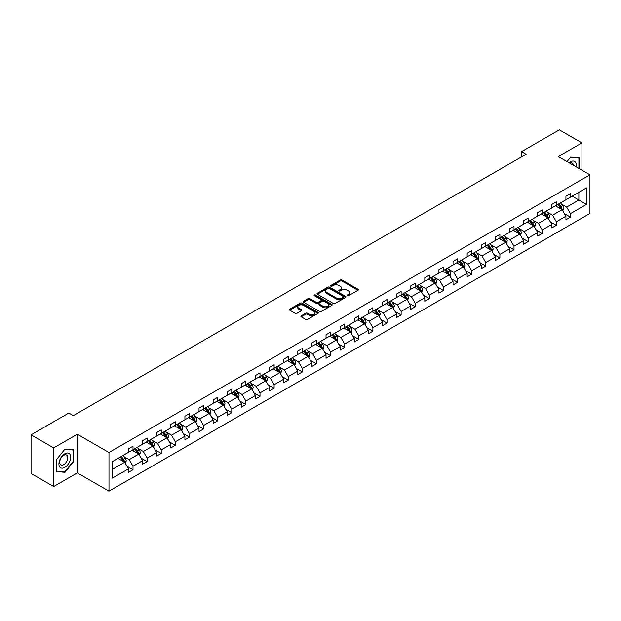 <?xml version="1.0" encoding="UTF-8"?>
<svg xmlns="http://www.w3.org/2000/svg" width="621" height="621" viewBox="0 0 621 621"><rect width="100%" height="100%" fill="white"/><g stroke="black" fill="none" stroke-linecap="round" stroke-linejoin="round"><path stroke-width="0.93" d="M347.318 295.72A0.877 0.505 0 0 0 348.56 295.72L357.999 290.279A1.258 0.722 0 0 0 358.364 289.766A1.258 0.722 0 0 0 357.999 289.246L342.016 280.024A1.258 0.722 0 0 0 340.238 280.024L330.807 285.466A0.877 0.505 0 0 0 332.049 286.188L333.267 285.481A4.021 2.321 0 0 1 338.95 285.481L340.285 286.25A4.021 2.321 0 0 1 341.457 287.888A4.021 2.321 0 0 1 340.285 289.533L339.058 290.24A0.877 0.505 0 0 0 340.308 290.954L341.527 290.248A4.021 2.321 0 0 1 347.209 290.248L348.544 291.016A4.021 2.321 0 0 1 349.716 292.662A4.021 2.321 0 0 1 348.544 294.3L347.318 295.006A0.877 0.505 0 0 0 347.318 295.72L347.318 295.006M301.263 315.802A1.258 0.722 0 0 0 300.89 316.314A1.258 0.722 0 0 0 301.263 316.826L305.742 319.419A1.258 0.722 0 0 0 307.519 319.419L317.999 313.372A1.258 0.722 0 0 0 318.363 312.86A1.258 0.722 0 0 0 317.999 312.347L302.016 303.118A1.258 0.722 0 0 0 300.238 303.118L289.759 309.165A1.258 0.722 0 0 0 289.394 309.677A1.258 0.722 0 0 0 289.759 310.19L295.177 313.318A1.258 0.722 0 0 0 296.954 313.318L301.433 310.733A1.258 0.722 0 0 0 301.806 310.213A1.258 0.722 0 0 0 301.433 309.7L298.748 308.156A3.361 1.941 0 0 1 297.769 306.782A3.361 1.941 0 0 1 299.842 304.989A3.361 1.941 0 0 1 303.498 305.408L314.024 311.486A3.361 1.941 0 0 1 315.01 312.86A3.361 1.941 0 0 1 312.93 314.645A3.361 1.941 0 0 1 309.274 314.226L307.519 313.217A1.258 0.722 0 0 0 305.742 313.217L301.263 315.802L301.263 316.826L305.742 314.257L305.742 313.217M77.322 434.234L53.662 447.896L31.05 434.84L31.05 473.481L53.662 486.538L77.322 472.884L108.978 491.164L108.978 452.515L77.322 434.234L77.322 472.884M581.947 170.208L581.947 142.892L558.287 156.554L589.95 174.827L108.978 452.515M581.947 142.892L559.327 129.836L521.562 151.64L521.562 156.865M31.05 434.84L68.815 413.035L73.34 415.643L526.088 154.256L521.562 151.64M333.361 303.475A1.258 0.722 0 0 0 335.13 303.475L345.61 297.428A1.258 0.722 0 0 0 345.975 296.916A1.258 0.722 0 0 0 345.61 296.403L329.627 287.174A1.258 0.722 0 0 0 327.849 287.174L317.378 293.221A1.258 0.722 0 0 0 317.005 293.733A1.258 0.722 0 0 0 317.378 294.245L333.361 303.475M314.661 295.914A0.877 0.505 0 0 1 315.553 296.038L315.553 294.991L331.8 304.375A1.258 0.722 0 0 1 332.173 304.888A1.258 0.722 0 0 1 331.8 305.4L321.329 311.447A1.258 0.722 0 0 1 319.551 311.447L303.568 302.217L303.568 301.193A1.258 0.722 0 0 0 303.203 301.705A1.258 0.722 0 0 0 303.568 302.217M303.568 301.193L308.055 298.608A1.258 0.722 0 0 1 309.825 298.608L316.306 302.349A1.258 0.722 0 0 0 318.084 302.349L321.057 300.634A1.258 0.722 0 0 0 321.43 300.122A1.258 0.722 0 0 0 321.057 299.601L314.311 295.712A0.877 0.505 0 0 1 315.553 294.991M53.662 447.896L53.662 486.538M112.463 461.574L128.477 452.329L128.477 448.836L132.995 446.22L132.995 449.72L142.589 444.186L142.589 440.685L147.107 438.077L147.107 441.578L156.694 436.035L156.694 432.542L161.219 429.926L161.219 433.427L170.806 427.892L170.806 424.391L175.332 421.783L175.332 425.276L184.918 419.742L184.918 416.241L189.444 413.633L189.444 417.133L199.03 411.599L199.03 408.098L203.556 405.482L203.556 408.983L213.143 403.448L213.143 399.947L217.668 397.339L217.668 400.84L227.255 395.305L227.255 391.804L231.78 389.188L231.78 392.689L241.367 387.155L241.367 383.654L245.893 381.046L245.893 384.546L255.479 379.004L255.479 375.511L260.005 372.895L260.005 376.396L269.592 370.861L269.592 367.36L274.109 364.752L274.109 368.245L283.704 362.711L283.704 359.217L288.222 356.601L288.222 360.102L297.816 354.568L297.816 351.067L302.334 348.459L302.334 351.952L311.928 346.417L311.928 342.916L316.446 340.308L316.446 343.809L326.033 338.274L326.033 334.773L330.558 332.157L330.558 335.658L340.145 330.124L340.145 326.623L344.671 324.015L344.671 327.515L354.257 321.973L354.257 318.48L358.783 315.864L358.783 319.365L368.369 313.83L368.369 310.329L372.895 307.721L372.895 311.214L382.482 305.679L382.482 302.186L387.007 299.57L387.007 303.071L396.594 297.537L396.594 294.036L401.119 291.428L401.119 294.921L410.706 289.386L410.706 285.885L415.232 283.277L415.232 286.778L424.818 281.243L424.818 277.742L429.344 275.126L429.344 278.627L438.931 273.093L438.931 269.592L443.448 266.983L443.448 270.484L453.043 264.95L453.043 261.449L457.561 258.833L457.561 262.334L467.155 256.799L467.155 253.298L471.673 250.69L471.673 254.191L481.267 248.648L481.267 245.155L485.785 242.539L485.785 246.04L495.372 240.506L495.372 237.005L499.897 234.396L499.897 237.89L509.484 232.355L509.484 228.854L514.009 226.246L514.009 229.747L523.596 224.212L523.596 220.711L528.122 218.103L528.122 221.596L537.708 216.061L537.708 212.561L542.234 209.952L542.234 213.453L551.821 207.919L551.821 204.418L556.346 201.802L556.346 205.303L565.933 199.768L565.933 196.267L570.458 193.659L570.458 197.16L586.465 187.915L586.465 204.418L570.458 213.663L570.458 217.156L565.933 219.772L565.933 216.271L556.346 221.806L556.346 225.307L551.821 227.915L551.821 224.422L542.234 229.956L542.234 233.457L537.708 236.065L537.708 232.565L528.122 238.099L528.122 241.6L523.596 244.216L523.596 240.715L514.009 246.25L514.009 249.751L509.484 252.359L509.484 248.858L499.897 254.393L499.897 257.894L495.372 260.51L495.372 257.009L485.785 262.543L485.785 266.044L481.267 268.652L481.267 265.151L471.673 270.694L471.673 274.187L467.155 276.803L467.155 273.302L457.561 278.837L457.561 282.338L453.043 284.946L453.043 281.453L443.448 286.987L443.448 290.488L438.931 293.096L438.931 289.596L429.344 295.13L429.344 298.631L424.818 301.239L424.818 297.746L415.232 303.281L415.232 306.782L410.706 309.39L410.706 305.889L401.119 311.424L401.119 314.925L396.594 317.541L396.594 314.04L387.007 319.574L387.007 323.075L382.482 325.683L382.482 322.183L372.895 327.725L372.895 331.218L368.369 333.834L368.369 330.333L358.783 335.868L358.783 339.369L354.257 341.977L354.257 338.484L344.671 344.018L344.671 347.512L340.145 350.128L340.145 346.627L330.558 352.161L330.558 355.662L326.033 358.27L326.033 354.777L316.446 360.312L316.446 363.813L311.928 366.421L311.928 362.92L302.334 368.455L302.334 371.956L297.816 374.572L297.816 371.071L288.222 376.605L288.222 380.106L283.704 382.715L283.704 379.214L274.109 384.756L274.109 388.249L269.592 390.865L269.592 387.364L260.005 392.899L260.005 396.4L255.479 399.008L255.479 395.507L245.893 401.05L245.893 404.543L241.367 407.159L241.367 403.658L231.78 409.192L231.78 412.693L227.255 415.302L227.255 411.808L217.668 417.343L217.668 420.844L213.143 423.452L213.143 419.951L203.556 425.486L203.556 428.987L199.03 431.603L199.03 428.102L189.444 433.637L189.444 437.137L184.918 439.746L184.918 436.245L175.332 441.779L175.332 445.28L170.806 447.896L170.806 444.395L161.219 449.93L161.219 453.431L156.694 456.039L156.694 452.538L147.107 458.081L147.107 461.574L142.589 464.19L142.589 460.689L132.995 466.224L132.995 469.724L128.477 472.333L128.477 468.839L112.463 478.077L112.463 461.574M108.978 491.164L589.95 213.477L589.95 174.827M132.094 450.241L138.786 454.106L129.199 459.641L123.959 456.621M129.199 459.641L132.995 466.224M138.786 454.106L142.589 460.689M128.477 451.498L129.199 451.917L132.995 449.72M146.207 442.098L152.898 445.963L143.311 451.498L138.072 448.471M143.311 451.498L147.107 458.081M152.898 445.963L156.694 452.538M142.589 443.347L143.311 443.767L147.107 441.578M160.319 433.947L167.01 437.813L157.424 443.347L152.184 440.328M157.424 443.347L161.219 449.93M167.01 437.813L170.806 444.395M156.694 435.205L157.424 435.624L161.219 433.427M174.423 425.804L181.122 429.67L171.536 435.205L166.296 432.177M171.536 435.205L175.332 441.779M181.122 429.67L184.918 436.245M170.806 427.054L171.536 427.473L175.332 425.276M188.536 417.654L195.235 421.519L185.648 427.054L180.408 424.034M185.648 427.054L189.444 433.637M195.235 421.519L199.03 428.102M184.918 418.911L185.648 419.322L189.444 417.133M202.648 409.511L209.347 413.369L199.752 418.911L194.52 415.884M199.752 418.911L203.556 425.486M209.347 413.369L213.143 419.951M199.03 410.76L199.752 411.18L203.556 408.983M216.76 401.36L223.459 405.226L213.865 410.76L208.633 407.741M213.865 410.76L217.668 417.343M223.459 405.226L227.255 411.808M213.143 402.61L213.865 403.029L217.668 400.84M230.872 393.209L237.571 397.075L227.977 402.61L222.745 399.59M227.977 402.61L231.78 409.192M237.571 397.075L241.367 403.658M227.255 394.467L227.977 394.886L231.78 392.689M244.985 385.067L251.676 388.932L242.089 394.467L236.857 391.44M242.089 394.467L245.893 401.05M251.676 388.932L255.479 395.507M241.367 386.316L242.089 386.736L245.893 384.546M259.097 376.916L265.788 380.782L256.201 386.316L250.969 383.297M256.201 386.316L260.005 392.899M265.788 380.782L269.592 387.364M255.479 378.173L256.201 378.593L260.005 376.396M273.209 368.773L279.9 372.639L270.314 378.173L265.082 375.146M270.314 378.173L274.109 384.756M279.9 372.639L283.704 379.214M269.592 370.023L270.314 370.442L274.109 368.245M287.321 360.622L294.012 364.488L284.426 370.023L279.186 367.003M284.426 370.023L288.222 376.605M294.012 364.488L297.816 371.071M283.704 361.88L284.426 362.291L288.222 360.102M301.433 352.48L308.125 356.338L298.538 361.88L293.298 358.853M298.538 361.88L302.334 368.455M308.125 356.338L311.928 362.92M297.816 353.729L298.538 354.149L302.334 351.952M315.546 344.329L322.237 348.195L312.65 353.729L307.411 350.71M312.65 353.729L316.446 360.312M322.237 348.195L326.033 354.777M311.928 345.587L312.65 345.998L316.446 343.809M329.658 336.178L336.349 340.044L326.762 345.587L321.523 342.559M326.762 345.587L330.558 352.161M336.349 340.044L340.145 346.627M326.033 337.436L326.762 337.855L330.558 335.658M343.762 328.035L350.461 331.901L340.875 337.436L335.635 334.416M340.875 337.436L344.671 344.018M350.461 331.901L354.257 338.484M340.145 329.285L340.875 329.704L344.671 327.515M357.875 319.885L364.574 323.751L354.987 329.285L349.747 326.266M354.987 329.285L358.783 335.868M364.574 323.751L368.369 330.333M354.257 321.142L354.987 321.562L358.783 319.365M371.987 311.742L378.686 315.608L369.091 321.142L363.859 318.115M369.091 321.142L372.895 327.725M378.686 315.608L382.482 322.183M368.369 312.992L369.091 313.411L372.895 311.214M386.099 303.591L392.798 307.457L383.204 312.992L377.972 309.972M383.204 312.992L387.007 319.574M392.798 307.457L396.594 314.04M382.482 304.849L383.204 305.268L387.007 303.071M400.211 295.449L406.91 299.314L397.316 304.849L392.084 301.822M397.316 304.849L401.119 311.424M406.91 299.314L410.706 305.889M396.594 296.698L397.316 297.117L401.119 294.921M414.323 287.298L421.015 291.164L411.428 296.698L406.196 293.679M411.428 296.698L415.232 303.281M421.015 291.164L424.818 297.746M410.706 288.555L411.428 288.967L415.232 286.778M428.436 279.155L435.127 283.013L425.54 288.555L420.308 285.528M425.54 288.555L429.344 295.13M435.127 283.013L438.931 289.596M424.818 280.405L425.54 280.824L429.344 278.627M442.548 271.004L449.239 274.87L439.652 280.405L434.421 277.385M439.652 280.405L443.448 286.987M449.239 274.87L453.043 281.453M438.931 272.254L439.652 272.673L443.448 270.484M456.66 262.854L463.351 266.72L453.765 272.254L448.525 269.235M453.765 272.254L457.561 278.837M463.351 266.72L467.155 273.302M453.043 264.111L453.765 264.53L457.561 262.334M470.772 254.711L477.464 258.577L467.877 264.111L462.637 261.084M467.877 264.111L471.673 270.694M477.464 258.577L481.267 265.151M467.155 255.961L467.877 256.38L471.673 254.191M484.885 246.56L491.576 250.426L481.989 255.961L476.749 252.941M481.989 255.961L485.785 262.543M491.576 250.426L495.372 257.009M481.267 247.818L481.989 248.237L485.785 246.04M498.997 238.417L505.688 242.283L496.101 247.818L490.862 244.79M496.101 247.818L499.897 254.393M505.688 242.283L509.484 248.858M495.372 239.667L496.101 240.086L499.897 237.89M513.101 230.267L519.8 234.133L510.214 239.667L504.974 236.648M510.214 239.667L514.009 246.25M519.8 234.133L523.596 240.715M509.484 231.524L510.214 231.936L514.009 229.747M527.213 222.124L533.913 225.982L524.326 231.524L519.086 228.497M524.326 231.524L528.122 238.099M533.913 225.982L537.708 232.565M523.596 223.374L524.326 223.793L528.122 221.596M541.326 213.973L548.025 217.839L538.43 223.374L533.198 220.354M538.43 223.374L542.234 229.956M548.025 217.839L551.821 224.422M537.708 215.223L538.43 215.642L542.234 213.453M555.438 205.823L562.137 209.688L552.543 215.223L547.311 212.203M552.543 215.223L556.346 221.806M562.137 209.688L565.933 216.271M551.821 207.08L552.543 207.499L556.346 205.303M572.174 196.166L578.865 200.032L566.655 207.08L561.423 204.061M566.655 207.08L570.458 213.663M586.465 204.418L578.865 200.032L578.865 192.3L586.465 187.915M565.933 198.93L566.655 199.349L570.458 197.16M112.463 469.305L124.674 462.257L117.982 458.391M124.674 462.257L128.477 468.839M564.442 213.686L570.458 217.156M550.33 221.837L556.346 225.307M536.218 229.98L542.234 233.457M522.106 238.13L528.122 241.6M507.994 246.273L514.009 249.751M493.881 254.424L499.897 257.894M479.769 262.567L485.785 266.044M465.657 270.717L471.673 274.187M451.545 278.868L457.561 282.338M437.44 287.011L443.448 290.488M423.328 295.161L429.344 298.631M409.216 303.304L415.232 306.782M395.103 311.455L401.119 314.925M380.991 319.598L387.007 323.075M366.879 327.748L372.895 331.218M352.767 335.899L358.783 339.369M338.655 344.042L344.671 347.512M324.542 352.192L330.558 355.662M310.43 360.335L316.446 363.813M296.318 368.486L302.334 371.956M282.206 376.629L288.222 380.106M268.101 384.779L274.109 388.249M253.989 392.922L260.005 396.4M239.877 401.073L245.893 404.543M225.765 409.223L231.78 412.693M211.652 417.366L217.668 420.844M197.54 425.517L203.556 428.987M183.428 433.66L189.444 437.137M169.316 441.81L175.332 445.28M155.203 449.953L161.219 453.431M141.091 458.104L147.107 461.574M126.979 466.255L132.995 469.724M579.37 168.718L579.37 157.889L570.637 157.105L567.027 161.6M73.705 461.465L73.705 449.829L64.972 449.053L56.239 459.913L56.239 471.549L64.972 472.325L73.705 461.465L73.247 461.209M347.675 295.844L348.544 295.348A4.021 2.321 0 0 0 349.716 293.702L349.716 292.662M341.457 287.888L341.457 288.936A4.021 2.321 0 0 1 340.285 290.574L339.415 291.078M357.983 290.286L342.016 281.065A1.258 0.722 0 0 0 340.238 281.065L331.156 286.312M345.594 297.436L329.627 288.222A1.258 0.722 0 0 0 327.849 288.222L317.393 294.261M343.39 297.273A0.877 0.505 0 0 0 343.39 296.559L329.363 288.454A0.877 0.505 0 0 0 328.121 288.454L326.832 289.2A4.021 2.321 0 0 0 325.652 290.838A4.021 2.321 0 0 0 326.832 292.483L336.419 298.018A4.021 2.321 0 0 0 342.101 298.018L343.39 297.273L343.39 298.321A0.877 0.505 0 0 0 343.646 297.956L343.646 296.916M325.652 290.838L325.652 291.886A4.021 2.321 0 0 0 326.832 293.523L326.832 292.483M343.39 298.321L342.101 299.058A4.021 2.321 0 0 1 336.419 299.058L326.832 293.523M303.584 302.233L308.055 299.648L308.055 298.608M321.43 300.122L321.43 301.162A1.258 0.722 0 0 1 321.057 301.674L318.084 303.39A1.258 0.722 0 0 1 316.306 303.39L309.825 299.648A1.258 0.722 0 0 0 308.055 299.648M315.553 296.038L331.785 305.408M323.036 306.231A3.361 1.941 0 0 0 326.693 306.65A3.361 1.941 0 0 0 328.773 304.857A3.361 1.941 0 0 0 327.787 303.49L324.077 301.348A1.258 0.722 0 0 0 322.299 301.348L319.326 303.064A1.258 0.722 0 0 0 318.961 303.576A1.258 0.722 0 0 0 319.326 304.088L323.036 306.231L323.036 307.279A3.361 1.941 0 0 0 326.693 307.698A3.361 1.941 0 0 0 328.773 305.905L328.773 304.857M318.961 303.576L318.961 304.624A1.258 0.722 0 0 0 319.326 305.136L319.326 304.088M323.036 307.279L319.326 305.136M315.01 312.86L315.01 313.9A3.361 1.941 0 0 1 312.93 315.693A3.361 1.941 0 0 1 309.274 315.274L307.519 314.257A1.258 0.722 0 0 0 305.742 314.257M297.769 306.782L297.769 307.83A3.361 1.941 0 0 0 298.748 309.196L298.748 308.156M301.433 309.7L301.433 310.733L298.748 309.196M317.999 312.347L317.999 313.372L302.016 304.158A1.258 0.722 0 0 0 300.238 304.158L289.774 310.197L289.759 309.165M64.048 471.797L64.972 472.325M562.82 210.884L563.651 208.477A3.392 1.956 -120 0 0 562.572 205.59L560.538 202.881M556.897 206.669L556.02 205.489M561.632 209.401L561.826 208.625A3.392 1.956 -120 0 0 560.856 206.583L558.822 203.874M557.976 204.363L560.204 207.344A1.723 0.994 60 0 1 560.522 207.872L561.826 208.625M557.736 204.503L559.769 207.212A3.392 1.956 60 0 1 560.616 208.811M548.708 219.027L549.538 216.628A3.392 1.956 -120 0 0 548.459 213.74L546.426 211.031M542.785 214.812L541.908 213.64M547.52 217.552L547.714 216.768A3.392 1.956 -120 0 0 546.744 214.734L544.71 212.017M543.864 212.514L546.1 215.495A1.723 0.994 60 0 1 546.41 216.023L547.714 216.768M543.623 212.646L545.657 215.355A3.392 1.956 60 0 1 546.503 216.962M534.596 227.177L535.426 224.771A3.392 1.956 -120 0 0 534.347 221.883L532.313 219.174M528.673 222.962L527.796 221.79M533.408 225.695L533.602 224.918A3.392 1.956 -120 0 0 532.632 222.877L530.598 220.168M529.752 220.657L531.987 223.645A1.723 0.994 60 0 1 532.298 224.165L533.602 224.918M529.511 220.797L531.545 223.506A3.392 1.956 60 0 1 532.391 225.105M576.179 166.878A8.314 4.797 120 0 0 569.115 162.803M573.393 165.271A5.69 3.284 120 0 0 572.228 163.09A5.69 3.284 120 0 0 569.768 163.176M567.043 161.607L570.458 157.361L578.912 158.122L578.912 168.462M578.353 157.796L578.912 158.122M69.886 461.038A8.314 4.797 120 0 0 67.728 453.004A8.314 4.797 120 0 0 59.701 460.13A8.314 4.797 120 0 0 61.852 468.164A8.314 4.797 120 0 0 69.886 461.038M67.208 460.277A5.69 3.284 120 0 0 66.563 455.038A5.69 3.284 120 0 0 60.237 459.656A5.69 3.284 120 0 0 60.874 464.896A5.69 3.284 120 0 0 67.208 460.277M56.332 471.106L56.332 459.827L64.794 449.309L73.247 450.062L73.247 461.341L64.794 471.859L56.239 471.052M72.688 449.736L73.247 450.062M520.483 235.32L521.322 232.922A3.392 1.956 -120 0 0 520.235 230.034L518.209 227.325M514.561 231.113L513.683 229.933M519.296 233.845L519.49 233.069A3.392 1.956 -120 0 0 518.519 231.028L516.486 228.318M515.64 228.807L517.875 231.788A1.723 0.994 60 0 1 518.186 232.316L519.49 233.069M515.399 228.939L517.433 231.656A3.392 1.956 60 0 1 518.279 233.255M506.379 243.471L507.21 241.064A3.392 1.956 -120 0 0 506.123 238.185L504.097 235.468M500.448 239.256L499.571 238.084M505.183 241.988L505.378 241.212A3.392 1.956 -120 0 0 504.407 239.17L502.373 236.461M501.527 236.95L503.763 239.939A1.723 0.994 60 0 1 504.073 240.459L505.378 241.212M501.287 237.09L503.32 239.799A3.392 1.956 60 0 1 504.167 241.398M492.267 251.621L493.097 249.215A3.392 1.956 -120 0 0 492.011 246.327L489.985 243.618M486.344 247.406L485.459 246.226M491.079 250.139L491.265 249.363A3.392 1.956 -120 0 0 490.295 247.321L488.261 244.612M487.415 245.101L489.651 248.082A1.723 0.994 60 0 1 489.961 248.61L491.265 249.363M487.175 245.233L489.208 247.95A3.392 1.956 60 0 1 490.054 249.549M478.154 259.764L478.985 257.366A3.392 1.956 -120 0 0 477.898 254.478L475.872 251.761M472.232 255.549L471.347 254.377M476.967 258.282L477.153 257.505A3.392 1.956 -120 0 0 476.183 255.472L474.149 252.755M473.303 253.244L475.539 256.232A1.723 0.994 60 0 1 475.849 256.752L477.153 257.505M473.07 253.384L475.096 256.093A3.392 1.956 60 0 1 475.942 257.699M464.042 267.915L464.873 265.509A3.392 1.956 -120 0 0 463.794 262.621L461.76 259.912M458.119 263.7L457.235 262.52M462.855 266.432L463.041 265.656A3.392 1.956 -120 0 0 462.071 263.615L460.045 260.905M459.191 261.394L461.426 264.375A1.723 0.994 60 0 1 461.737 264.903L463.041 265.656M458.958 261.534L460.984 264.243A3.392 1.956 60 0 1 461.83 265.842M449.93 276.058L450.761 273.659A3.392 1.956 -120 0 0 449.682 270.772L447.648 268.062M444.007 271.843L443.122 270.671M448.742 274.583L448.929 273.799A3.392 1.956 -120 0 0 447.958 271.765L445.932 269.048M445.078 269.545L447.314 272.526A1.723 0.994 60 0 1 447.632 273.054L448.929 273.799M444.846 269.677L446.872 272.386A3.392 1.956 60 0 1 447.718 273.993M435.818 284.208L436.648 281.802A3.392 1.956 -120 0 0 435.569 278.914L433.536 276.205M429.895 279.993L429.01 278.821M434.63 282.726L434.816 281.95A3.392 1.956 -120 0 0 433.846 279.908L431.82 277.199M430.966 277.688L433.202 280.676A1.723 0.994 60 0 1 433.52 281.197L434.816 281.95M430.733 277.828L432.759 280.537A3.392 1.956 60 0 1 433.605 282.136M421.706 292.351L422.536 289.953A3.392 1.956 -120 0 0 421.457 287.065L419.423 284.356M415.783 288.144L414.898 286.964M420.518 290.876L420.704 290.092A3.392 1.956 -120 0 0 419.734 288.059L417.708 285.35M416.854 285.839L419.09 288.819A1.723 0.994 60 0 1 419.408 289.347L420.704 290.092M416.621 285.97L418.655 288.687A3.392 1.956 60 0 1 419.493 290.286M407.593 300.502L408.424 298.096A3.392 1.956 -120 0 0 407.345 295.216L405.311 292.499M401.671 296.287L400.793 295.115M406.406 299.019L406.592 298.243A3.392 1.956 -120 0 0 405.622 296.201L403.596 293.492M402.742 293.981L404.977 296.97A1.723 0.994 60 0 1 405.296 297.49L406.592 298.243M402.509 294.121L404.543 296.83A3.392 1.956 60 0 1 405.381 298.429M393.481 308.653L394.312 306.246A3.392 1.956 -120 0 0 393.233 303.358L391.199 300.649M387.558 304.437L386.681 303.258M392.293 307.17L392.488 306.394A3.392 1.956 -120 0 0 391.517 304.352L389.483 301.643M388.637 302.132L390.865 305.113A1.723 0.994 60 0 1 391.183 305.641L392.488 306.394M388.397 302.264L390.43 304.981A3.392 1.956 60 0 1 391.277 306.58M379.369 316.795L380.199 314.397A3.392 1.956 -120 0 0 379.12 311.509L377.087 308.792M373.446 312.58L372.569 311.408M378.181 315.313L378.375 314.536A3.392 1.956 -120 0 0 377.405 312.503L375.371 309.786M374.525 310.275L376.761 313.263A1.723 0.994 60 0 1 377.071 313.784L378.375 314.536M374.284 310.415L376.318 313.124A3.392 1.956 60 0 1 377.164 314.723M365.257 324.946L366.087 322.54A3.392 1.956 -120 0 0 365.008 319.652L362.975 316.943M359.334 320.731L358.457 319.551M364.069 323.463L364.263 322.687A3.392 1.956 -120 0 0 363.293 320.646L361.259 317.936M360.413 318.426L362.648 321.406A1.723 0.994 60 0 1 362.959 321.934L364.263 322.687M360.172 318.565L362.206 321.274A3.392 1.956 60 0 1 363.052 322.873M351.144 333.089L351.983 330.69A3.392 1.956 -120 0 0 350.896 327.803L348.87 325.094M345.222 328.874L344.345 327.702M349.957 331.614L350.151 330.83A3.392 1.956 -120 0 0 349.181 328.796L347.147 326.079M346.301 326.576L348.536 329.557A1.723 0.994 60 0 1 348.847 330.077L350.151 330.83M346.06 326.708L348.094 329.417A3.392 1.956 60 0 1 348.94 331.024M337.04 341.24L337.871 338.833A3.392 1.956 -120 0 0 336.784 335.945L334.758 333.236M331.109 337.024L330.232 335.852M335.845 339.757L336.039 338.981A3.392 1.956 -120 0 0 335.068 336.939L333.035 334.23M332.188 334.719L334.424 337.7A1.723 0.994 60 0 1 334.735 338.228L336.039 338.981M331.948 334.859L333.982 337.568A3.392 1.956 60 0 1 334.828 339.167M322.928 349.382L323.758 346.984A3.392 1.956 -120 0 0 322.672 344.096L320.646 341.387M317.005 345.175L316.12 343.995M321.74 347.907L321.926 347.123A3.392 1.956 -120 0 0 320.956 345.09L318.922 342.381M318.076 342.87L320.312 345.85A1.723 0.994 60 0 1 320.622 346.378L321.926 347.123M317.836 343.002L319.869 345.711A3.392 1.956 60 0 1 320.715 347.318M308.816 357.533L309.646 355.127A3.392 1.956 -120 0 0 308.559 352.239L306.533 349.53M302.893 353.318L302.008 352.146M307.628 356.05L307.814 355.274A3.392 1.956 -120 0 0 306.844 353.233L304.81 350.523M303.964 351.012L306.2 354.001A1.723 0.994 60 0 1 306.51 354.521L307.814 355.274M303.731 351.152L305.757 353.861A3.392 1.956 60 0 1 306.603 355.46M294.703 365.676L295.534 363.277A3.392 1.956 -120 0 0 294.455 360.39L292.421 357.68M288.781 361.469L287.896 360.289M293.516 364.201L293.702 363.425A3.392 1.956 -120 0 0 292.732 361.383L290.698 358.674M289.852 359.163L292.087 362.144A1.723 0.994 60 0 1 292.398 362.672L293.702 363.425M289.619 359.295L291.645 362.012A3.392 1.956 60 0 1 292.491 363.611M280.591 373.826L281.422 371.428A3.392 1.956 -120 0 0 280.343 368.54L278.309 365.823M274.668 369.611L273.783 368.439M279.403 372.344L279.59 371.568A3.392 1.956 -120 0 0 278.619 369.526L276.593 366.817M275.74 367.306L277.975 370.295A1.723 0.994 60 0 1 278.293 370.815L279.59 371.568M275.507 367.446L277.533 370.155A3.392 1.956 60 0 1 278.379 371.754M266.479 381.977L267.309 379.571A3.392 1.956 -120 0 0 266.23 376.683L264.197 373.974M260.556 377.762L259.671 376.582M265.291 380.494L265.478 379.718A3.392 1.956 -120 0 0 264.507 377.677L262.481 374.968M261.627 375.457L263.863 378.437A1.723 0.994 60 0 1 264.181 378.965L265.478 379.718M261.394 375.596L263.42 378.305A3.392 1.956 60 0 1 264.267 379.905M252.367 390.12L253.197 387.721A3.392 1.956 -120 0 0 252.118 384.834L250.084 382.117M246.444 385.905L245.559 384.733M251.179 388.645L251.365 387.861A3.392 1.956 -120 0 0 250.395 385.827L248.369 383.11M247.515 383.599L249.751 386.588A1.723 0.994 60 0 1 250.069 387.108L251.365 387.861M247.282 383.739L249.316 386.448A3.392 1.956 60 0 1 250.154 388.055M238.254 398.271L239.085 395.864A3.392 1.956 -120 0 0 238.006 392.977L235.972 390.267M232.332 394.056L231.454 392.876M237.067 396.788L237.253 396.012A3.392 1.956 -120 0 0 236.283 393.97L234.257 391.261M233.403 391.75L235.638 394.731A1.723 0.994 60 0 1 235.957 395.259L237.253 396.012M233.17 391.89L235.204 394.599A3.392 1.956 60 0 1 236.042 396.198M224.142 406.413L224.973 404.015A3.392 1.956 -120 0 0 223.894 401.127L221.86 398.418M218.219 402.198L217.342 401.026M222.955 404.939L223.149 404.155A3.392 1.956 -120 0 0 222.178 402.121L220.145 399.404M219.298 399.901L221.526 402.882A1.723 0.994 60 0 1 221.844 403.409L223.149 404.155M219.058 400.033L221.092 402.742A3.392 1.956 60 0 1 221.938 404.349M210.03 414.564L210.861 412.158A3.392 1.956 -120 0 0 209.782 409.27L207.748 406.561M204.107 410.349L203.23 409.177M208.842 413.081L209.036 412.305A3.392 1.956 -120 0 0 208.066 410.264L206.032 407.555M205.186 408.044L207.422 411.032A1.723 0.994 60 0 1 207.732 411.552L209.036 412.305M204.946 408.183L206.979 410.892A3.392 1.956 60 0 1 207.825 412.491M195.918 422.707L196.748 420.308A3.392 1.956 -120 0 0 195.669 417.421L193.636 414.712M189.995 418.5L189.118 417.32M194.73 421.232L194.924 420.456A3.392 1.956 -120 0 0 193.954 418.414L191.92 415.705M191.074 416.194L193.31 419.175A1.723 0.994 60 0 1 193.62 419.703L194.924 420.456M190.833 416.326L192.867 419.043A3.392 1.956 60 0 1 193.713 420.642M181.806 430.858L182.644 428.451A3.392 1.956 -120 0 0 181.557 425.571L179.531 422.854M175.883 426.643L175.006 425.47M180.618 429.375L180.812 428.599A3.392 1.956 -120 0 0 179.842 426.557L177.808 423.848M176.962 424.337L179.197 427.326A1.723 0.994 60 0 1 179.508 427.846L180.812 428.599M176.721 424.477L178.755 427.186A3.392 1.956 60 0 1 179.601 428.785M167.693 439.008L168.532 436.602A3.392 1.956 -120 0 0 167.445 433.714L165.419 431.005M161.77 434.793L160.893 433.613M166.506 437.526L166.7 436.749A3.392 1.956 -120 0 0 165.729 434.708L163.696 431.999M162.849 432.488L165.085 435.468A1.723 0.994 60 0 1 165.396 435.996L166.7 436.749M162.609 432.62L164.643 435.337A3.392 1.956 60 0 1 165.489 436.936M153.589 447.151L154.419 444.752A3.392 1.956 -120 0 0 153.333 441.865L151.307 439.148M147.666 442.936L146.781 441.764M152.401 445.668L152.587 444.892A3.392 1.956 -120 0 0 151.617 442.858L149.583 440.142M148.737 440.631L150.973 443.619A1.723 0.994 60 0 1 151.283 444.139L152.587 444.892M148.497 440.77L150.53 443.479A3.392 1.956 60 0 1 151.377 445.086M139.477 455.302L140.307 452.895A3.392 1.956 -120 0 0 139.22 450.008L137.194 447.299M133.554 451.087L132.669 449.907M138.289 453.819L138.475 453.043A3.392 1.956 -120 0 0 137.505 451.001L135.471 448.292M134.625 448.781L136.861 451.762A1.723 0.994 60 0 1 137.171 452.29L138.475 453.043M134.392 448.921L136.418 451.63A3.392 1.956 60 0 1 137.264 453.229M125.364 463.445L126.195 461.046A3.392 1.956 -120 0 0 125.116 458.158L123.082 455.449M119.442 459.23L118.557 458.057M124.177 461.97L124.363 461.186A3.392 1.956 -120 0 0 123.393 459.152L121.359 456.435M120.513 456.932L122.748 459.913A1.723 0.994 60 0 1 123.059 460.44L124.363 461.186M120.28 457.064L122.306 459.773A3.392 1.956 60 0 1 123.152 461.38M348.544 295.348L348.544 294.3M339.058 290.954L339.058 290.24M340.285 290.574L340.285 289.533M330.807 286.188L330.807 285.466M340.238 281.065L340.238 280.024M342.016 281.065L342.016 280.024M357.999 290.279L357.999 289.246M317.378 294.245L317.378 293.221M327.849 288.222L327.849 287.174M329.627 288.222L329.627 287.174M345.61 297.428L345.61 296.403M336.419 299.058L336.419 298.018M342.101 299.058L342.101 298.018M309.825 299.648L309.825 298.608M316.306 303.39L316.306 302.349M318.084 303.39L318.084 302.349M321.057 301.674L321.057 300.634M331.8 305.4L331.8 304.375M307.519 314.257L307.519 313.217M309.274 315.274L309.274 314.226M300.238 304.158L300.238 303.118M302.016 304.158L302.016 303.118M561.889 209.549L563.627 208.547M560.856 206.583L562.572 205.59M558.807 207.771L559.769 207.212M547.776 217.699L549.523 216.69M546.744 214.734L548.459 213.74M544.695 215.914L545.657 215.355M533.664 225.842L535.411 224.841M532.632 222.877L534.347 221.883M530.582 224.065L531.545 223.506M519.552 233.993L521.298 232.984M518.519 231.028L520.235 230.034M516.47 232.207L517.433 231.656M505.44 242.136L507.186 241.134M504.407 239.17L506.123 238.185M502.358 240.358L503.32 239.799M491.335 250.286L493.074 249.277M490.295 247.321L492.011 246.327M488.246 248.501L489.208 247.95M477.223 258.437L478.962 257.428M476.183 255.472L477.898 254.478M474.133 256.652L475.096 256.093M463.111 266.58L464.85 265.578M462.071 263.615L463.794 262.621M460.021 264.802L460.984 264.243M448.999 274.73L450.737 273.721M447.958 271.765L449.682 270.772M445.909 272.945L446.872 272.386M434.886 282.873L436.625 281.872M433.846 279.908L435.569 278.914M431.797 281.096L432.759 280.537M420.774 291.024L422.513 290.015M419.734 288.059L421.457 287.065M417.685 289.239L418.655 288.687M406.662 299.167L408.401 298.165M405.622 296.201L407.345 295.216M403.572 297.389L404.543 296.83M392.55 307.317L394.288 306.308M391.517 304.352L393.233 303.358M389.468 305.532L390.43 304.981M378.437 315.468L380.184 314.459M377.405 312.503L379.12 311.509M375.356 313.683L376.318 313.124M364.325 323.611L366.072 322.61M363.293 320.646L365.008 319.652M361.243 321.833L362.206 321.274M350.213 331.761L351.96 330.752M349.181 328.796L350.896 327.803M347.131 329.976L348.094 329.417M336.101 339.904L337.847 338.903M335.068 336.939L336.784 335.945M333.019 338.127L333.982 337.568M321.996 348.055L323.735 347.046M320.956 345.09L322.672 344.096M318.907 346.27L319.869 345.711M307.884 356.198L309.623 355.196M306.844 353.233L308.559 352.239M304.795 354.42L305.757 353.861M293.772 364.348L295.511 363.339M292.732 361.383L294.455 360.39M290.682 362.563L291.645 362.012M279.66 372.491L281.398 371.49M278.619 369.526L280.343 368.54M276.57 370.714L277.533 370.155M265.547 380.642L267.286 379.641M264.507 377.677L266.23 376.683M262.458 378.857L263.42 378.305M251.435 388.793L253.174 387.783M250.395 385.827L252.118 384.834M248.346 387.007L249.316 386.448M237.323 396.935L239.062 395.934M236.283 393.97L238.006 392.977M234.233 395.158L235.204 394.599M223.211 405.086L224.949 404.077M222.178 402.121L223.894 401.127M220.129 403.301L221.092 402.742M209.098 413.229L210.845 412.228M208.066 410.264L209.782 409.27M206.017 411.451L206.979 410.892M194.986 421.38L196.733 420.37M193.954 418.414L195.669 417.421M191.905 419.594L192.867 419.043M180.874 429.522L182.621 428.521M179.842 426.557L181.557 425.571M177.792 427.745L178.755 427.186M166.762 437.673L168.508 436.664M165.729 434.708L167.445 433.714M163.68 435.888L164.643 435.337M152.657 445.824L154.396 444.815M151.617 442.858L153.333 441.865M149.568 444.038L150.53 443.479M138.545 453.967L140.284 452.965M137.505 451.001L139.22 450.008M135.456 452.189L136.418 451.63M124.433 462.117L126.172 461.108M123.393 459.152L125.116 458.158M121.343 460.332L122.306 459.773"/></g></svg>
